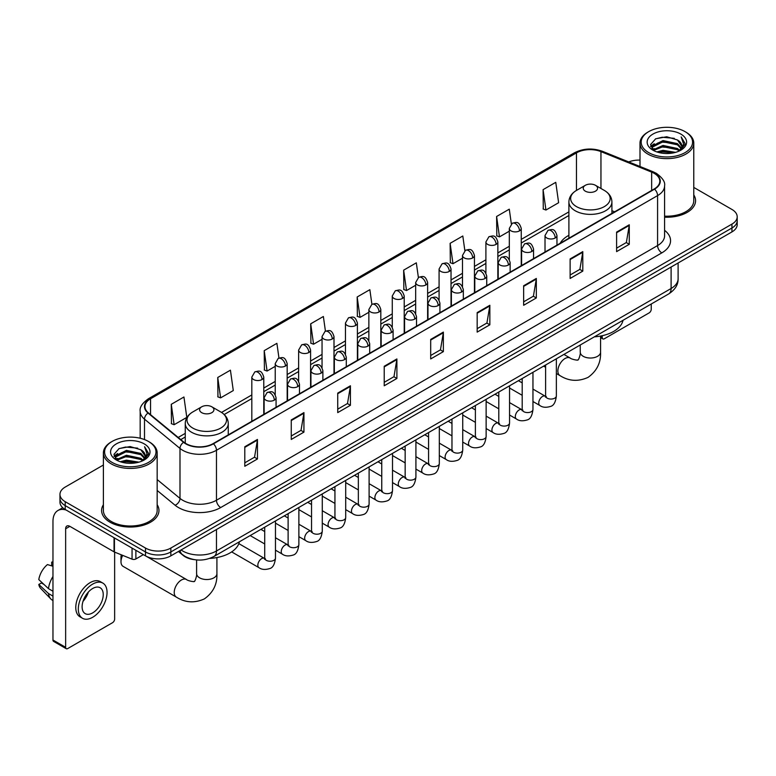 <?xml version="1.0" encoding="UTF-8"?>
<svg xmlns="http://www.w3.org/2000/svg" width="776" height="776" viewBox="0 0 776 776"><rect width="100%" height="100%" fill="white"/><g stroke="black" fill="none" stroke-linecap="round" stroke-linejoin="round"><path stroke-width="1.16" d="M568.895 235.312A31.67 18.285 0 0 0 560.194 243.247M194.543 559.68A17.926 10.35 180 0 1 183.204 555.441L178.412 551.484M103.392 465.018L65.213 487.066A17.926 10.35 0 0 0 59.965 494.38L59.965 502.188A17.926 10.35 0 0 0 65.213 509.502L145.49 555.858A17.926 10.35 0 0 0 170.846 555.858L731.952 231.908A17.926 10.35 0 0 0 737.2 224.584L737.2 220.685A17.926 10.35 0 0 1 731.952 227.999A17.926 10.35 0 0 0 737.2 220.685L737.2 216.776A17.926 10.35 0 0 0 731.952 209.462L693.773 187.414M59.965 494.38A17.926 10.35 0 0 0 65.213 501.703L145.49 548.05A17.926 10.35 0 0 0 170.846 548.05L170.846 551.949L731.952 227.999L170.846 551.949A17.926 10.35 0 0 1 145.49 551.949A17.926 10.35 0 0 0 170.846 551.949L170.846 555.858M65.213 501.703L65.213 505.603L145.49 551.949L65.213 505.603A17.926 10.35 0 0 1 59.965 498.289A17.926 10.35 0 0 0 65.213 505.603L65.213 509.502M103.392 504.72A28.683 16.558 0 0 0 101.598 510.482A28.683 16.558 0 0 0 109.998 522.19A28.683 16.558 0 0 0 141.261 525.779A28.683 16.558 0 0 0 158.964 510.482A28.683 16.558 0 0 0 157.169 504.72A28.683 16.558 0 0 1 158.964 510.482A28.683 16.558 0 0 1 141.261 525.779A28.683 16.558 0 0 1 109.998 522.19A28.683 16.558 0 0 1 101.598 510.482A28.683 16.558 0 0 1 103.392 504.72M654.207 173.358A19.119 11.039 180 0 1 659.804 181.167A19.119 11.039 180 0 1 654.207 188.966L213.099 443.639A19.119 11.039 180 0 1 183.912 442.165L148.41 412.9A19.119 11.039 180 0 1 144.957 406.566A19.119 11.039 180 0 1 150.554 398.757L576.471 152.862A19.119 11.039 180 0 1 600.954 151.621L651.656 172.117A19.119 11.039 180 0 1 654.207 173.358M654.546 173.164A19.604 11.32 0 0 0 651.927 171.894L601.235 151.398A19.604 11.32 0 0 0 576.132 152.668L150.214 398.563A19.604 11.32 0 0 0 148.022 413.055L183.524 442.33A19.604 11.32 0 0 0 213.429 443.833L654.546 189.16A19.604 11.32 0 0 0 654.546 173.164M244.789 446.763L244.789 466.279L257.457 458.965L257.457 439.449L244.789 446.763M244.789 462.816L254.547 457.18L257.409 440.099A4.782 2.764 -120 0 0 257.457 439.449M254.46 457.229L257.457 458.965M291.262 419.932L291.262 439.449L303.94 432.125L303.94 412.609L291.262 419.932M291.262 435.986L301.02 430.35L303.882 413.259A4.782 2.764 -120 0 0 303.94 412.609M300.942 430.399L303.94 432.125M337.735 393.102L337.735 412.609L350.412 405.295L350.412 385.779L337.735 393.102M337.735 409.156L347.502 403.51L350.364 386.429A4.782 2.764 -120 0 0 350.412 385.779M347.415 403.568L350.412 405.295M384.217 366.262L384.217 385.779L396.895 378.465L396.895 358.949L384.217 366.262M384.217 382.316L393.975 376.68L396.837 359.598A4.782 2.764 -120 0 0 396.895 358.949M393.898 376.729L396.895 378.465M616.6 232.102L616.6 251.618L629.278 244.294L629.278 224.778L616.6 232.102M616.6 248.155L626.368 242.51L629.229 225.428A4.782 2.764 -120 0 0 629.278 224.778M626.28 242.568L629.278 244.294M570.127 258.932L570.127 278.448L582.795 271.125L582.795 251.618L570.127 258.932M570.127 274.985L579.885 269.35L582.747 252.258A4.782 2.764 -120 0 0 582.795 251.618M579.798 269.398L582.795 271.125M523.645 285.762L523.645 305.278L536.323 297.965L536.323 278.448L523.645 285.762M523.645 301.815L533.413 296.18L536.274 279.098A4.782 2.764 -120 0 0 536.323 278.448M533.325 296.228L536.323 297.965M477.172 312.602L477.172 332.118L489.85 324.795L489.85 305.278L477.172 312.602M477.172 328.655L486.93 323.01L489.792 305.928A4.782 2.764 -120 0 0 489.85 305.278M486.843 323.068L489.85 324.795M430.69 339.432L430.69 358.949L443.368 351.625L443.368 332.109L430.69 339.432M430.69 355.486L440.458 349.85L443.319 332.759A4.782 2.764 -120 0 0 443.368 332.109M440.37 349.898L443.368 351.625M664.586 217.183A28.683 16.558 0 0 0 695.568 200.683A28.683 16.558 0 0 0 693.773 194.912A28.683 16.558 0 0 1 695.568 200.683A28.683 16.558 0 0 1 664.586 217.183M170.846 548.05L731.952 224.099A17.926 10.35 0 0 0 737.2 216.776M639.996 160.099A17.926 10.35 0 0 0 628.744 161.941M278.962 358.046L276.896 343.332L264.218 350.655L264.422 370.045M217.746 377.485L220.607 397.875L233.285 390.561L230.424 370.171L217.746 377.485L217.949 396.885M171.263 404.315L174.125 424.714L186.803 417.391L183.941 397.002L171.263 404.315L171.467 423.715M418.38 277.488L416.324 262.831L403.656 270.155L403.86 289.555M464.863 250.696L462.806 236.001L450.128 243.315L450.332 262.715M511.355 223.934L509.279 209.171L496.611 216.485L496.815 235.885M543.084 189.654L545.945 210.044L558.623 202.72L555.762 182.331L543.084 189.654L543.287 209.054M325.435 331.168L323.369 316.501L310.701 323.815L310.904 343.215M371.908 304.318L369.851 289.671L357.173 296.985L357.377 316.385M357.173 296.985L360.035 317.374L368.862 312.282M360.035 317.374L357.173 316.307M403.656 270.155L406.517 290.544L415.674 285.258M406.517 290.544L403.656 289.477M450.128 243.315L452.99 263.714L462.486 258.224M452.99 263.714L450.128 262.637M496.611 216.485L499.472 236.874L509.308 231.2M499.472 236.874L496.611 235.807M545.945 210.044L543.084 208.977M310.701 323.815L313.562 344.214L322.05 339.306M313.562 344.214L310.701 343.137M264.218 350.655L267.08 371.044L275.228 366.34M267.08 371.044L264.218 369.977M220.607 397.875L217.746 396.808M174.125 424.714L171.263 423.638M600.566 336.561L602.234 337.531A2.988 1.727 120 0 0 602.855 338.899A2.988 1.727 120 0 0 604.349 338.753L649.134 312.893A2.988 1.727 120 0 0 651.248 309.236L651.248 304.008M602.234 337.531L602.234 335.717M648.717 152.62A25.695 14.831 0 0 0 685.053 152.62A25.695 14.831 0 0 0 685.053 131.639L685.897 132.133A26.888 15.52 0 0 1 693.773 143.104A26.888 15.52 0 0 1 677.176 157.45A26.888 15.52 0 0 1 647.873 154.084A26.888 15.52 0 0 1 639.996 143.104A26.888 15.52 0 0 1 647.873 132.133L648.717 131.639A25.695 14.831 0 0 0 648.717 152.62M664.586 216.145A26.888 15.52 0 0 0 693.773 200.683L693.773 143.104M656.816 151.921L663.014 150.331L675.586 152.348M658.591 152.465L663.014 151.553L673.752 152.804M652.946 149.923L663.014 145.451L677.448 148.497L679.766 150.428M653.567 150.437L663.014 146.674L677.448 149.719L679.126 151M652.121 149.099L652.451 145.859L663.014 140.572L677.448 143.618L681.396 148.1M651.986 148.507L652.451 147.081L663.014 141.795L677.448 144.84L681.115 148.682M678.971 151.126A14.938 8.623 0 0 0 681.823 146.063A14.938 8.623 0 0 0 677.448 139.961L681.813 146.354M680.824 134.083A19.72 11.388 0 0 0 652.985 134.054A19.72 11.388 0 0 0 652.849 150.137A19.72 11.388 0 0 0 652.936 150.185A19.72 11.388 0 0 0 680.911 150.137A19.72 11.388 0 0 0 680.824 134.083M677.448 139.961L666.71 136.76L655.681 138.788L650.569 144.569L653.964 150.728M680.193 150.534L684.956 144.491L685.053 143.405L681.173 136.925L683.617 144.181L679.126 151.058M685.897 132.133L685.053 131.639A25.695 14.831 0 0 0 648.717 131.639M681.173 136.925L685.053 143.647M655.429 138.914L662.18 137.245L674.276 138.332M650.763 146.761L652.965 145.034M657.815 142.968L662.18 142.124L673.849 143.085M657.815 147.847L662.18 147.004L673.849 147.964M658.717 152.494L662.18 151.883L673.733 152.804M650.637 146.286L654.255 143.715M652.558 149.564L654.255 148.594M585.337 191.168A7.168 4.142 0 0 0 595.473 191.168A7.168 4.142 0 0 0 595.473 185.309L604.378 190.45A19.759 11.407 0 0 1 604.378 206.581A19.759 11.407 0 0 1 576.432 206.581A19.759 11.407 0 0 1 576.432 190.45C571.563 193.34 569.05 197.182 568.895 201.964A21.515 12.416 0 0 0 575.191 210.752A21.515 12.416 0 0 0 598.635 213.439A21.515 12.416 0 0 0 611.915 201.964C611.76 197.182 609.247 193.34 604.378 190.45L595.473 185.309A7.168 4.142 0 0 0 585.337 185.309A7.168 4.142 0 0 0 585.337 191.168M594.358 336.852A32.864 18.973 0 0 0 623.031 320.294M122.686 555.373A10.156 5.869 120 0 0 120.988 561.708L120.988 556.828A4.181 2.415 -60 0 1 121.395 554.85M120.988 561.708A10.156 5.869 120 0 0 123.093 566.364L176.327 597.093A10.156 5.869 -60 0 1 174.775 588.955A10.156 5.869 -60 0 1 181.409 580.002A10.156 5.869 -60 0 1 186.482 579.507C187.646 580.885 195.339 582.281 194.252 581.282C194.582 582.727 197.22 575.356 196.6 573.668A10.156 5.869 180 0 0 199.577 577.81A10.156 5.869 180 0 0 213.943 577.81A10.156 5.869 180 0 0 216.911 573.668C217.348 584.173 213.177 592.583 204.408 598.878C194.582 603.321 185.221 602.729 176.327 597.093M201.692 412.657A7.168 4.142 0 0 0 211.829 412.657A7.168 4.142 0 0 0 211.829 406.808L220.733 411.949A19.759 11.407 0 0 1 220.733 428.08A19.759 11.407 0 0 1 192.787 428.08A19.759 11.407 0 0 1 192.787 411.949C187.918 414.84 185.406 418.681 185.251 423.463A21.515 12.416 0 0 0 191.546 432.242A21.515 12.416 0 0 0 214.991 434.938A21.515 12.416 0 0 0 228.27 423.463C228.115 418.681 225.593 414.84 220.733 411.949L211.829 406.808A7.168 4.142 0 0 0 201.692 406.808A7.168 4.142 0 0 0 201.692 412.657M209.685 558.41A32.864 18.973 0 0 0 239.386 541.793M135.878 550.3L135.878 558.962L143.376 554.636M66.106 510.026A23.901 13.803 -120 0 0 57.909 510.521A23.901 13.803 -120 0 0 52.962 521.462L52.962 640.016L65.64 647.33L65.64 528.776A5.975 3.453 60 0 1 66.872 526.041A5.975 3.453 60 0 1 69.859 526.341L114.043 551.843L114.043 537.7M65.64 647.33A2.988 1.727 120 0 0 66.251 648.697L53.583 641.383A2.988 1.727 -60 0 1 52.962 640.016M66.251 648.697A2.988 1.727 120 0 0 67.745 648.552L112.539 622.692A2.988 1.727 120 0 0 114.644 619.035L114.644 552.124M135.878 558.962A2.988 1.727 180 0 1 132.056 559.157L114.441 552.037A2.988 1.727 180 0 1 114.043 551.843M92.674 612.885A14.938 8.623 120 0 0 102.432 599.722A14.938 8.623 120 0 0 100.143 587.752A14.938 8.623 120 0 0 92.674 588.499A14.938 8.623 120 0 0 82.916 601.662A14.938 8.623 120 0 0 85.205 613.632A14.938 8.623 120 0 0 92.674 612.885M83.022 601.313A14.938 8.623 120 0 0 88.386 592.02M52.962 562.522L51.691 562.144L51.691 565.141L52.962 565.879M102.839 583.096L100.298 581.631A20.312 11.727 120 0 0 90.142 582.64A20.312 11.727 120 0 0 76.873 600.546A20.312 11.727 120 0 0 79.986 616.823L82.518 618.288A20.312 11.727 120 0 0 92.674 617.279A20.312 11.727 120 0 0 105.953 599.382A20.312 11.727 120 0 0 102.839 583.096A20.312 11.727 120 0 0 92.674 584.105A20.312 11.727 120 0 0 79.404 602.011A20.312 11.727 120 0 0 82.518 618.288M52.962 576.49A19.72 11.388 120 0 0 48.471 588.644L38.8 579.594A15.539 8.973 120 0 1 47.472 564.579L52.962 566.247M52.962 591.234L48.471 588.644M44.028 584.493L41.4 582.97L38.8 584.473L48.471 593.524L52.962 596.113M48.471 593.524A19.72 11.388 120 0 0 50.906 599.033A19.72 11.388 120 0 0 52.399 600.207L52.962 600.527M52.962 561.785A15.539 8.973 120 0 0 51.691 562.144M38.8 584.473A15.539 8.973 120 0 0 40.633 588.344L50.906 599.033M112.113 462.428A25.695 14.831 0 0 0 148.449 462.428A25.695 14.831 0 0 0 148.449 441.447L149.293 441.932A26.888 15.52 0 0 1 157.169 452.912A26.888 15.52 0 0 1 140.572 467.259A26.888 15.52 0 0 1 111.269 463.893A26.888 15.52 0 0 1 103.392 452.912A26.888 15.52 0 0 1 111.269 441.932L112.113 441.447A25.695 14.831 0 0 0 112.113 462.428M103.392 452.912L103.392 510.482A26.888 15.52 0 0 0 111.269 521.462A26.888 15.52 0 0 0 140.572 524.828A26.888 15.52 0 0 0 157.169 510.482L157.169 452.912M120.212 461.73L126.42 460.139L138.982 462.147M121.987 462.263L126.42 461.351L137.148 462.603M116.342 459.731L126.42 455.26L140.844 458.306L143.162 460.226M116.963 460.236L126.42 456.472L140.844 459.518L142.522 460.808M115.517 458.897L115.857 455.667L126.42 450.381L140.844 453.426L144.792 457.908M115.391 458.306L115.857 456.88L126.42 451.593L140.844 454.639L144.511 458.49M142.367 460.934A14.938 8.623 0 0 0 145.219 455.861A14.938 8.623 0 0 0 140.844 449.76L145.209 456.162M144.229 443.882A19.72 11.388 0 0 0 116.381 443.862A19.72 11.388 0 0 0 116.254 459.935A19.72 11.388 0 0 0 116.342 459.984A19.72 11.388 0 0 0 144.307 459.935A19.72 11.388 0 0 0 144.229 443.882M140.844 449.76L130.106 446.559L119.087 448.586L113.965 454.367L117.36 460.527M143.599 460.333L148.361 454.29L148.449 453.203L144.579 446.724L147.023 453.989L142.532 460.857M149.293 441.932L148.449 441.447A25.695 14.831 0 0 0 112.113 441.447M144.579 446.724L148.449 453.456M118.825 448.712L125.576 447.054L137.682 448.14M114.159 456.569L116.371 454.833M121.221 452.777L125.576 451.933L137.245 452.883M121.221 457.656L125.576 456.812L137.245 457.762M122.113 462.302L125.576 461.691L137.129 462.612M114.033 456.084L117.651 453.514M115.963 459.373L117.651 458.393M181.07 549.951A23.901 13.803 0 0 0 182.67 550.979A23.901 13.803 0 0 0 216.475 550.979L671.104 288.497A23.901 13.803 0 0 0 678.108 278.739C678.282 284.676 675.12 289.749 668.631 293.968L214.001 556.45A11.95 6.897 60 0 0 216.475 550.979L216.475 529.513M671.104 267.031L671.104 288.497A11.95 6.897 60 0 1 668.631 293.968M180.1 550.514A11.95 7.993 129.5 0 0 182.185 554.394L178.558 551.406M731.952 231.908L731.952 224.099M145.49 555.858L145.49 548.05M664.586 230.336A29.876 17.247 180 0 1 661.812 252.879L220.704 507.553A5.975 3.453 60 0 1 216.475 500.239L657.582 245.565A23.901 13.803 0 0 0 664.586 235.807L664.586 185.842A23.901 13.803 180 0 1 657.582 195.601A5.975 3.453 -120 0 0 654.546 189.16M220.704 507.553A29.876 17.247 180 0 1 178.451 507.553A29.876 17.247 180 0 1 175.104 505.254L157.169 490.471M183.524 442.33A5.975 3.996 129.5 0 0 179.993 448.431L179.993 498.396A23.901 13.803 0 0 0 182.67 500.239A23.901 13.803 0 0 0 216.475 500.239L216.475 450.274A23.901 13.803 180 0 1 179.993 448.431L144.501 419.166A23.901 13.803 180 0 1 140.175 411.251L140.175 438.246M664.586 185.842C665.381 182.118 662.636 177.946 656.351 173.349L653.208 171.826A5.975 2.794 112 0 0 651.927 171.894M653.208 171.826L602.506 151.33C592.612 147.828 583.222 148.342 574.327 152.862A5.975 3.453 60 0 1 576.132 152.668M150.214 398.563A5.975 3.453 -120 0 0 148.41 398.757C142.212 403.219 139.467 407.381 140.175 411.251M148.022 413.055A5.975 3.996 129.5 0 0 144.501 419.166L144.501 439.575M602.506 151.33A5.975 2.794 112 0 0 601.235 151.398M213.429 443.833A5.975 3.453 60 0 1 216.475 450.274L657.582 195.601L657.582 245.565A5.975 3.453 60 0 0 661.812 252.879M157.169 479.578L179.993 498.396A5.975 3.996 -50.5 0 1 175.104 505.254M150.554 398.757L150.554 414.665M651.656 172.117L651.656 190.44M600.954 151.621L600.954 188.471M614.65 211.809L611.915 210.703M576.471 152.862L576.471 190.43M568.895 211.877L521.259 239.386M509.308 246.283L497.852 252.898M485.902 259.795L474.446 266.41M462.486 273.307L451.031 279.923M439.08 286.819L427.625 293.435M415.674 300.341L404.218 306.957M392.268 313.853L380.812 320.469M368.862 327.365L357.406 333.981M345.456 340.877L334 347.493M322.05 354.399L310.584 361.015M298.634 367.911L287.178 374.527M275.228 381.423L263.772 388.039M251.822 394.935L221.529 412.434M185.251 433.377L178.189 437.451M430.69 340.053L443.319 332.759M477.172 313.213L489.792 305.928M523.645 286.383L536.274 279.098M570.127 259.553L582.747 252.258M616.6 232.713L629.229 225.428M384.217 366.883L396.837 359.598M337.735 393.713L350.364 386.429M291.262 420.553L303.882 413.259M244.789 447.383L257.409 440.099M600.566 336.056L600.566 352.168A10.156 5.869 180 0 1 597.588 356.31A10.156 5.869 180 0 1 583.222 356.31A10.156 5.869 180 0 1 580.244 352.168C580.865 353.866 578.227 361.228 577.897 359.783C578.993 360.782 571.291 359.385 570.137 358.008L563.919 354.419M600.566 352.168C600.993 362.683 596.831 371.083 588.062 377.378C578.227 381.821 568.866 381.229 559.971 375.603A10.156 5.869 -60 0 1 558.419 367.465A10.156 5.869 -60 0 1 565.054 358.512A10.156 5.869 -60 0 1 570.137 358.008M555.209 237.98A5.975 3.453 0 0 0 556.964 235.535C554.539 227.872 552.182 229.395 548.002 230.365A5.975 3.453 60 0 1 550.989 230.656A5.975 3.453 -120 0 1 555.209 237.98A5.975 3.453 0 0 1 546.76 237.98A5.975 3.453 0 0 1 545.014 235.535L548.002 230.365M532.957 401.512L539.844 405.489A5.374 3.104 -60 0 1 539.019 401.182A5.374 3.104 -60 0 1 542.531 396.439A5.374 3.104 -60 0 1 542.773 396.313A5.374 3.104 -60 0 1 545.227 396.177L532.957 389.096M545.916 396.72L545.431 397.118L545.606 395.954A5.374 3.104 -0 0 0 547.177 398.146A5.374 3.104 -0 0 0 554.539 398.282A5.374 3.104 -0 0 0 556.363 395.954C555.626 402.201 553.695 405.683 550.562 406.42C546.062 407.788 542.492 407.478 539.844 405.489M531.803 251.492A5.975 3.453 0 0 0 533.548 249.047C531.123 241.384 528.766 242.917 524.586 243.877A5.975 3.453 60 0 1 527.573 244.168A5.975 3.453 -120 0 1 531.803 251.492A5.975 3.453 0 0 1 523.354 251.492A5.975 3.453 0 0 1 521.598 249.047L524.586 243.877M509.551 415.024L516.438 419.001A5.374 3.104 -60 0 1 515.613 414.694A5.374 3.104 -60 0 1 519.125 409.961A5.374 3.104 -60 0 1 519.367 409.825A5.374 3.104 -60 0 1 521.812 409.689L509.551 402.608M522.51 410.232L522.025 410.63L522.2 409.466A5.374 3.104 -0 0 0 523.771 411.668A5.374 3.104 -0 0 0 531.133 411.794A5.374 3.104 -0 0 0 532.957 409.466C532.22 415.713 530.28 419.205 527.156 419.932C522.655 421.3 519.086 420.99 516.438 419.001M508.396 265.004A5.975 3.453 0 0 0 510.142 262.569C507.717 254.897 505.36 256.429 501.18 257.389A5.975 3.453 60 0 1 504.167 257.69A5.975 3.453 -120 0 1 508.396 265.004A5.975 3.453 0 0 1 499.948 265.004A5.975 3.453 0 0 1 498.192 262.569L501.18 257.389M486.135 428.536L493.032 432.523A5.374 3.104 -60 0 1 492.207 428.207A5.374 3.104 -60 0 1 495.719 423.473A5.374 3.104 -60 0 1 495.961 423.337A5.374 3.104 -60 0 1 498.405 423.201L486.135 416.12M499.104 423.745L498.619 424.142L498.793 422.978A5.374 3.104 -0 0 0 500.365 425.18A5.374 3.104 -0 0 0 507.727 425.316A5.374 3.104 -0 0 0 509.551 422.978C508.813 429.225 506.873 432.717 503.74 433.445C499.249 434.812 495.68 434.502 493.032 432.523M484.99 278.516A5.975 3.453 0 0 0 486.736 276.081C484.311 268.418 481.954 269.941 477.774 270.902A5.975 3.453 60 0 1 480.761 271.202A5.975 3.453 -120 0 1 484.99 278.516A5.975 3.453 0 0 1 476.532 278.516A5.975 3.453 0 0 1 474.786 276.081L477.774 270.902M462.729 442.058L469.625 446.035A5.374 3.104 -60 0 1 468.801 441.728A5.374 3.104 -60 0 1 472.312 436.985A5.374 3.104 -60 0 1 472.555 436.859A5.374 3.104 -60 0 1 474.999 436.723L462.729 429.632M475.688 437.257L475.213 437.654L475.387 436.5A5.374 3.104 -0 0 0 476.959 438.692A5.374 3.104 -0 0 0 484.321 438.828A5.374 3.104 -0 0 0 486.135 436.5C485.398 442.737 483.467 446.229 480.334 446.957C475.843 448.324 472.274 448.014 469.625 446.035M461.575 292.038A5.975 3.453 0 0 0 463.33 289.594C460.905 281.93 458.548 283.453 454.367 284.423A5.975 3.453 60 0 1 457.355 284.714A5.975 3.453 -120 0 1 461.575 292.038A5.975 3.453 0 0 1 453.126 292.038A5.975 3.453 0 0 1 451.38 289.594L454.367 284.423M439.323 455.57L446.219 459.547A5.374 3.104 -60 0 1 445.395 455.24A5.374 3.104 -60 0 1 448.906 450.497A5.374 3.104 -60 0 1 449.139 450.371A5.374 3.104 -60 0 1 451.593 450.235L439.323 443.154M452.282 450.778L451.807 451.176L451.971 450.012A5.374 3.104 -0 0 0 453.553 452.204A5.374 3.104 -0 0 0 460.915 452.34A5.374 3.104 -0 0 0 462.729 450.012C461.992 456.259 460.061 459.741 456.928 460.478C452.437 461.846 448.868 461.536 446.219 459.547M438.168 305.55A5.975 3.453 0 0 0 439.924 303.106C437.499 295.443 435.142 296.965 430.961 297.935A5.975 3.453 60 0 1 433.949 298.226A5.975 3.453 -120 0 1 438.168 305.55A5.975 3.453 0 0 1 429.72 305.55A5.975 3.453 0 0 1 427.974 303.106L430.961 297.935M415.917 469.082L422.804 473.059A5.374 3.104 -60 0 1 421.979 468.752A5.374 3.104 -60 0 1 425.5 464.009A5.374 3.104 -60 0 1 425.733 463.883A5.374 3.104 -60 0 1 428.187 463.747L415.917 456.666M428.876 464.29L428.4 464.688L428.565 463.524A5.374 3.104 -0 0 0 430.147 465.716A5.374 3.104 -0 0 0 437.499 465.852A5.374 3.104 -0 0 0 439.323 463.524C438.585 469.771 436.655 473.263 433.522 473.99C429.031 475.358 425.461 475.048 422.804 473.059M414.762 319.062A5.975 3.453 0 0 0 416.518 316.627C414.093 308.955 411.736 310.487 407.555 311.448A5.975 3.453 60 0 1 410.543 311.748A5.975 3.453 -120 0 1 414.762 319.062A5.975 3.453 0 0 1 406.314 319.062A5.975 3.453 0 0 1 404.568 316.627L407.555 311.448M392.51 482.594L399.397 486.571A5.374 3.104 -60 0 1 398.573 482.265A5.374 3.104 -60 0 1 402.084 477.531A5.374 3.104 -60 0 1 402.327 477.395A5.374 3.104 -60 0 1 404.781 477.259L392.51 470.178M405.47 477.803L404.985 478.2L405.159 477.036A5.374 3.104 -0 0 0 406.74 479.238A5.374 3.104 -0 0 0 414.093 479.364A5.374 3.104 -0 0 0 415.917 477.036C415.179 483.283 413.249 486.775 410.116 487.503C405.625 488.87 402.046 488.56 399.397 486.571M391.356 332.574A5.975 3.453 0 0 0 393.102 330.139C390.677 322.476 388.32 323.999 384.139 324.96A5.975 3.453 60 0 1 387.127 325.26A5.975 3.453 -120 0 1 391.356 332.574A5.975 3.453 0 0 1 382.907 332.574A5.975 3.453 0 0 1 381.152 330.139L384.139 324.96M369.104 496.116L375.991 500.093A5.374 3.104 -60 0 1 375.167 495.777A5.374 3.104 -60 0 1 378.678 491.043A5.374 3.104 -60 0 1 378.921 490.917A5.374 3.104 -60 0 1 381.365 490.772L369.104 483.69M382.064 491.315L381.579 491.712L381.753 490.558A5.374 3.104 -0 0 0 383.325 492.75A5.374 3.104 -0 0 0 390.687 492.886A5.374 3.104 -0 0 0 392.51 490.558C391.773 496.795 389.833 500.287 386.71 501.015C382.209 502.382 378.639 502.072 375.991 500.093M367.95 346.086A5.975 3.453 0 0 0 369.696 343.652C367.271 335.989 364.914 337.511 360.733 338.472A5.975 3.453 60 0 1 363.721 338.772A5.975 3.453 -120 0 1 367.95 346.086A5.975 3.453 0 0 1 359.501 346.086A5.975 3.453 0 0 1 357.746 343.652L360.733 338.472M345.698 509.628L352.585 513.605A5.374 3.104 -60 0 1 351.761 509.298A5.374 3.104 -60 0 1 355.272 504.555A5.374 3.104 -60 0 1 355.515 504.429A5.374 3.104 -60 0 1 357.959 504.293L345.698 497.203M358.657 504.837L358.173 505.234L358.347 504.07A5.374 3.104 -0 0 0 359.918 506.262A5.374 3.104 -0 0 0 367.281 506.398A5.374 3.104 -0 0 0 369.104 504.07C368.367 510.317 366.427 513.799 363.304 514.537C358.803 515.894 355.233 515.594 352.585 513.605M344.544 359.608A5.975 3.453 0 0 0 346.29 357.164C343.865 349.501 341.508 351.024 337.327 351.994A5.975 3.453 60 0 1 340.315 352.285A5.975 3.453 -120 0 1 344.544 359.608A5.975 3.453 0 0 1 336.095 359.608A5.975 3.453 0 0 1 334.34 357.164L337.327 351.994M322.282 523.14L329.179 527.117A5.374 3.104 -60 0 1 328.355 522.811A5.374 3.104 -60 0 1 331.866 518.067A5.374 3.104 -60 0 1 332.109 517.941A5.374 3.104 -60 0 1 334.553 517.805L322.282 510.724M335.251 518.349L334.766 518.746L334.941 517.582A5.374 3.104 -0 0 0 336.512 519.774A5.374 3.104 -0 0 0 343.875 519.91A5.374 3.104 -0 0 0 345.698 517.582C344.961 523.829 343.021 527.311 339.888 528.049C335.397 529.416 331.827 529.106 329.179 527.117M321.138 373.12A5.975 3.453 0 0 0 322.884 370.676C320.459 363.013 318.102 364.545 313.921 365.506A5.975 3.453 60 0 1 316.909 365.797A5.975 3.453 -120 0 1 321.138 373.12A5.975 3.453 0 0 1 312.68 373.12A5.975 3.453 0 0 1 310.933 370.676L313.921 365.506M298.876 536.653L305.773 540.63A5.374 3.104 -60 0 1 304.949 536.323A5.374 3.104 -60 0 1 308.46 531.589A5.374 3.104 -60 0 1 308.693 531.453A5.374 3.104 -60 0 1 311.147 531.317L298.876 524.236M311.836 531.861L311.36 532.258L311.535 531.094A5.374 3.104 -0 0 0 313.106 533.296A5.374 3.104 -0 0 0 320.469 533.422A5.374 3.104 -0 0 0 322.282 531.094C321.545 537.341 319.615 540.833 316.482 541.561C311.991 542.928 308.421 542.618 305.773 540.63M297.722 386.632A5.975 3.453 0 0 0 299.478 384.198C297.053 376.525 294.696 378.058 290.515 379.018A5.975 3.453 60 0 1 293.503 379.319A5.975 3.453 -120 0 1 297.722 386.632A5.975 3.453 0 0 1 289.273 386.632A5.975 3.453 0 0 1 287.527 384.198L290.515 379.018M275.47 550.165L282.357 554.151A5.374 3.104 -60 0 1 281.533 549.835A5.374 3.104 -60 0 1 285.054 545.101A5.374 3.104 -60 0 1 285.287 544.965A5.374 3.104 -60 0 1 287.741 544.83L275.47 537.749M288.43 545.373L287.954 545.77L288.119 544.606A5.374 3.104 -0 0 0 289.7 546.808A5.374 3.104 -0 0 0 297.053 546.944A5.374 3.104 -0 0 0 298.876 544.606C298.139 550.853 296.209 554.345 293.076 555.073C288.585 556.44 285.015 556.13 282.357 554.151M274.316 400.144A5.975 3.453 0 0 0 276.072 397.71C273.647 390.047 271.29 391.57 267.109 392.53A5.975 3.453 60 0 1 270.096 392.831A5.975 3.453 -120 0 1 274.316 400.144A5.975 3.453 0 0 1 265.867 400.144A5.975 3.453 0 0 1 264.121 397.71L267.109 392.53M231.655 551.901L258.951 567.663A5.374 3.104 -60 0 1 258.127 563.357A5.374 3.104 -60 0 1 261.648 558.613A5.374 3.104 -60 0 1 261.881 558.487A5.374 3.104 -60 0 1 264.335 558.351L238.843 543.627M265.023 558.885L264.538 559.283L264.713 558.128A5.374 3.104 -0 0 0 266.294 560.32A5.374 3.104 -0 0 0 273.647 560.456A5.374 3.104 -0 0 0 275.47 558.128C274.733 564.365 272.803 567.857 269.67 568.585C265.179 569.953 261.599 569.642 258.951 567.663M519.503 230.879A5.975 3.453 0 0 0 521.259 228.435C518.834 220.772 516.476 222.305 512.296 223.265A5.975 3.453 60 0 1 515.283 223.556A5.975 3.453 -120 0 1 519.503 230.879A5.975 3.453 0 0 1 511.054 230.879A5.975 3.453 0 0 1 509.308 228.435L512.296 223.265M496.097 244.391A5.975 3.453 0 0 0 497.852 241.957C495.428 234.284 493.07 235.817 488.89 236.777A5.975 3.453 60 0 1 491.877 237.078A5.975 3.453 -120 0 1 496.097 244.391A5.975 3.453 0 0 1 487.648 244.391A5.975 3.453 0 0 1 485.902 241.957L488.89 236.777M472.691 257.904A5.975 3.453 0 0 0 474.446 255.469C472.021 247.806 469.664 249.329 465.474 250.289A5.975 3.453 60 0 1 468.471 250.59A5.975 3.453 -120 0 1 472.691 257.904A5.975 3.453 0 0 1 464.242 257.904A5.975 3.453 0 0 1 462.486 255.469L465.474 250.289M449.285 271.425A5.975 3.453 0 0 0 451.031 268.981C448.606 261.318 446.248 262.841 442.068 263.811A5.975 3.453 60 0 1 445.055 264.102A5.975 3.453 -120 0 1 449.285 271.425A5.975 3.453 0 0 1 440.836 271.425A5.975 3.453 0 0 1 439.08 268.981L442.068 263.811M425.878 284.938A5.975 3.453 0 0 0 427.625 282.493C425.2 274.83 422.842 276.353 418.662 277.323A5.975 3.453 60 0 1 421.649 277.614A5.975 3.453 -120 0 1 425.878 284.938A5.975 3.453 0 0 1 417.43 284.938A5.975 3.453 0 0 1 415.674 282.493L418.662 277.323M402.472 298.45A5.975 3.453 0 0 0 404.218 296.005C401.793 288.342 399.436 289.875 395.256 290.835A5.975 3.453 60 0 1 398.243 291.126A5.975 3.453 -120 0 1 402.472 298.45A5.975 3.453 0 0 1 394.014 298.45A5.975 3.453 0 0 1 392.268 296.005L395.256 290.835M379.057 311.962A5.975 3.453 0 0 0 380.812 309.527C378.387 301.864 376.03 303.387 371.85 304.347A5.975 3.453 60 0 1 374.837 304.648A5.975 3.453 -120 0 1 379.057 311.962A5.975 3.453 0 0 1 370.608 311.962A5.975 3.453 0 0 1 368.862 309.527L371.85 304.347M355.65 325.474A5.975 3.453 0 0 0 357.406 323.039C354.981 315.376 352.624 316.899 348.443 317.859A5.975 3.453 60 0 1 351.431 318.16A5.975 3.453 -120 0 1 355.65 325.474A5.975 3.453 0 0 1 347.202 325.474A5.975 3.453 0 0 1 345.456 323.039L348.443 317.859M332.244 338.996A5.975 3.453 0 0 0 334 336.551C331.575 328.888 329.218 330.411 325.037 331.381A5.975 3.453 60 0 1 328.025 331.672A5.975 3.453 -120 0 1 332.244 338.996A5.975 3.453 0 0 1 323.796 338.996A5.975 3.453 0 0 1 322.05 336.551L325.037 331.381M308.838 352.508A5.975 3.453 0 0 0 310.584 350.063C308.159 342.4 305.802 343.933 301.621 344.893A5.975 3.453 60 0 1 304.609 345.184A5.975 3.453 -120 0 1 308.838 352.508A5.975 3.453 0 0 1 300.39 352.508A5.975 3.453 0 0 1 298.634 350.063L301.621 344.893M285.432 366.02A5.975 3.453 0 0 0 287.178 363.585C284.753 355.912 282.396 357.445 278.215 358.405A5.975 3.453 60 0 1 281.203 358.706A5.975 3.453 -120 0 1 285.432 366.02A5.975 3.453 0 0 1 276.983 366.02A5.975 3.453 0 0 1 275.228 363.585L278.215 358.405M262.026 379.532A5.975 3.453 0 0 0 263.772 377.097C261.347 369.434 258.99 370.957 254.809 371.917A5.975 3.453 60 0 1 257.797 372.218A5.975 3.453 -120 0 1 262.026 379.532A5.975 3.453 0 0 1 253.577 379.532A5.975 3.453 0 0 1 251.822 377.097L254.809 371.917M65.64 528.776L69.859 526.341M114.441 537.923L114.441 552.037M132.056 559.157L132.056 548.098M214.001 556.45C204.379 561.281 194.766 561.281 185.154 556.45L182.185 554.394M678.108 278.739L678.108 262.986M574.327 152.862L148.41 398.757M568.895 215.515L521.259 243.024M509.308 249.92L497.852 256.536M485.902 263.433L474.446 270.048M462.486 276.945L451.031 283.56M439.08 290.466L427.625 297.072M415.674 303.979L404.218 310.594M392.268 317.491L380.812 324.106M368.862 331.003L357.406 337.618M345.456 344.515L334 351.13M322.05 358.037L310.584 364.652M298.634 371.549L287.178 378.164M275.228 385.061L263.772 391.676M251.822 398.573L224.206 414.52M185.251 437.014L180.789 439.585M602.855 338.899L600.566 337.579M651.947 148.885L651.947 147.896M639.996 166.491L639.996 143.104M559.971 375.603L556.363 373.518M545.606 367.3L543.607 366.146M611.915 213.381L611.915 201.964M568.895 238.222L568.895 201.964M585.337 185.309L576.432 190.45M580.244 345L580.244 352.168M216.911 557.556L216.911 573.668M228.27 434.88L228.27 423.463M185.251 443.144L185.251 423.463M201.692 406.808L192.787 411.949M186.482 579.507L146.15 556.217M196.6 559.933L196.6 573.668M546.314 396.604L545.227 396.177M556.363 358.784L556.363 395.954M556.964 245.109L556.964 235.535M522.2 395.304L509.551 388M545.606 364.992L545.606 395.954M545.014 252.016L545.014 235.535M522.2 382.878L518.417 380.696M522.908 410.126L521.812 409.689M532.957 372.305L532.957 409.466M533.548 258.631L533.548 249.047M498.793 408.816L486.135 401.512M522.2 378.513L522.2 409.466M521.598 265.528L521.598 249.047M498.793 396.4L495.001 394.208M499.502 423.638L498.405 423.201M509.551 385.817L509.551 422.978M510.142 272.143L510.142 262.569M475.387 422.328L462.729 415.024M498.793 392.025L498.793 422.978M498.192 279.04L498.192 262.569M475.387 409.912L471.595 407.73M476.095 437.15L474.999 436.723M486.135 399.33L486.135 436.5M486.736 285.655L486.736 276.081M451.971 435.84L439.323 428.536M475.387 405.538L475.387 436.5M474.786 292.552L474.786 276.081M451.971 423.424L448.188 421.242M452.689 450.662L451.593 450.235M462.729 412.842L462.729 450.012M463.33 299.167L463.33 289.594M428.565 449.362L415.917 442.058M451.971 419.05L451.971 450.012M451.38 306.074L451.38 289.594M428.565 436.936L424.782 434.754M429.274 464.174L428.187 463.747M439.323 426.354L439.323 463.524M439.924 312.689L439.924 303.106M405.159 462.874L392.51 455.57M428.565 432.571L428.565 463.524M427.974 319.586L427.974 303.106M405.159 450.458L401.376 448.266M405.867 477.696L404.781 477.259M415.917 439.876L415.917 477.036M416.518 326.201L416.518 316.627M381.753 476.386L369.104 469.082M405.159 446.084L405.159 477.036M404.568 333.098L404.568 316.627M381.753 463.97L377.97 461.778M382.461 491.208L381.365 490.772M392.51 453.388L392.51 490.558M393.102 339.713L393.102 330.139M358.347 489.899L345.698 482.594M381.753 459.596L381.753 490.558M381.152 346.61L381.152 330.139M358.347 477.482L354.564 475.3M359.055 504.72L357.959 504.293M369.104 466.9L369.104 504.07M369.696 353.225L369.696 343.652M334.941 503.42L322.282 496.116M358.347 473.108L358.347 504.07M357.746 360.132L357.746 343.652M334.941 490.995L331.148 488.812M335.649 518.232L334.553 517.805M345.698 480.412L345.698 517.582M346.29 366.738L346.29 357.164M311.535 516.932L298.876 509.628M334.941 486.62L334.941 517.582M334.34 373.644L334.34 357.164M311.535 504.507L307.742 502.324M312.243 531.754L311.147 531.317M322.282 493.934L322.282 531.094M322.884 380.259L322.884 370.676M288.119 530.445L275.47 523.14M311.535 500.142L311.535 531.094M310.933 387.156L310.933 370.676M288.119 518.028L284.336 515.836M288.827 545.266L287.741 544.83M298.876 507.446L298.876 544.606M299.478 393.772L299.478 384.198M264.713 543.957L250.173 535.566M288.119 513.654L288.119 544.606M287.527 400.668L287.527 384.198M264.713 531.541L260.93 529.358M265.421 558.778L264.335 558.351M275.47 520.958L275.47 558.128M276.072 407.284L276.072 397.71M264.713 527.166L264.713 558.128M264.121 414.18L264.121 397.71M521.259 265.722L521.259 228.435M509.308 259.514L509.308 228.435M497.852 279.244L497.852 241.957M485.902 273.026L485.902 241.957M474.446 292.756L474.446 255.469M462.486 286.538L462.486 255.469M451.031 306.268L451.031 268.981M439.08 300.06L439.08 268.981M427.625 319.78L427.625 282.493M415.674 313.572L415.674 282.493M404.218 333.302L404.218 296.005M392.268 327.084L392.268 296.005M380.812 346.814L380.812 309.527M368.862 340.596L368.862 309.527M357.406 360.326L357.406 323.039M345.456 354.118L345.456 323.039M334 373.838L334 336.551M322.05 367.63L322.05 336.551M310.584 387.35L310.584 350.063M298.634 381.142L298.634 350.063M287.178 400.872L287.178 363.585M275.228 394.654L275.228 363.585M263.772 414.384L263.772 377.097M251.822 421.281L251.822 377.097M57.909 510.521L62.749 507.727M115.343 458.694L115.343 457.704"/></g></svg>
